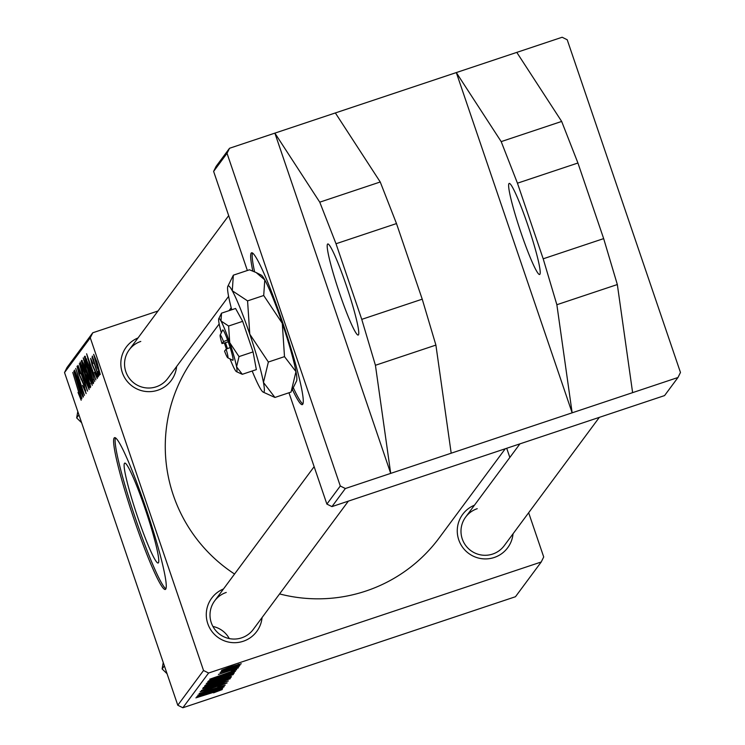 <?xml version="1.0" encoding="UTF-8"?>
<svg xmlns="http://www.w3.org/2000/svg" width="745" height="745" viewBox="0 0 745 745"><rect width="100%" height="100%" fill="white"/><g stroke="black" fill="none" stroke-linecap="round" stroke-linejoin="round"><path stroke-width="1.12" d="M327.539 244.146A48.025 4.433 71.5 0 1 327.781 243.96A48.025 4.433 71.5 0 1 346.695 286.639A48.025 4.433 71.5 0 1 358.429 334.878A48.025 4.433 71.5 0 1 358.187 335.064A48.025 4.433 71.5 0 1 339.273 292.385A48.025 4.433 71.5 0 1 327.539 244.146M508.975 183.587A48.025 4.433 71.5 0 1 509.207 183.4A48.025 4.433 71.5 0 1 528.13 226.08A48.025 4.433 71.5 0 1 539.855 274.318A48.025 4.433 71.5 0 1 539.622 274.505A48.025 4.433 71.5 0 1 520.699 231.825A48.025 4.433 71.5 0 1 508.975 183.587M292.375 389.477A80.041 7.394 -108.5 0 0 302.293 404.628A80.041 7.394 -108.5 0 0 302.694 404.312A80.041 7.394 -108.5 0 0 283.147 323.917A80.041 7.394 -108.5 0 0 251.614 252.779A80.041 7.394 -108.5 0 0 251.214 253.095A80.041 7.394 -108.5 0 0 252.816 271.04M158.378 562.81A52.662 4.861 -108.5 0 0 145.517 509.906A52.662 4.861 -108.5 0 0 124.769 463.101A52.662 4.861 -108.5 0 0 124.508 463.306A52.662 4.861 -108.5 0 0 137.369 516.211A52.662 4.861 -108.5 0 0 158.117 563.015A52.662 4.861 -108.5 0 0 158.378 562.81M165.669 589.174A80.041 7.394 -108.5 0 0 146.122 508.77A80.041 7.394 -108.5 0 0 114.59 437.641A80.041 7.394 -108.5 0 0 114.19 437.948A80.041 7.394 -108.5 0 0 133.737 518.352A80.041 7.394 -108.5 0 0 165.269 589.481A80.041 7.394 -108.5 0 0 165.669 589.174M176.602 366.531A28.012 27.835 -143.5 0 1 122.627 373.459A28.012 27.835 -143.5 0 1 138.021 337.941M140.786 341.433A24.008 23.859 36.5 0 0 129.174 378.125A24.008 23.859 36.5 0 0 167.793 378.413L228.603 296.389M513.044 533.793A28.012 27.835 -143.5 0 1 459.069 540.721A28.012 27.835 -143.5 0 1 474.463 505.194M477.219 508.695A24.008 23.859 36.5 0 0 465.616 545.387A24.008 23.859 36.5 0 0 504.235 545.675L599.343 417.358M262.063 617.568A28.012 27.835 -143.5 0 1 208.088 624.496A28.012 27.835 -143.5 0 1 223.481 588.969M226.238 592.461A24.008 23.859 36.5 0 0 214.635 629.162A24.008 23.859 36.5 0 0 253.253 629.441L348.362 501.134M505.268 448.76L439.168 537.937A152.073 151.105 -143.5 0 1 365.897 591.046A152.073 151.105 -143.5 0 1 279.58 593.923M456.312 72.572L335.352 112.942L380.239 181.985L396.489 223.565L422.229 299.173L435.899 345.093L451.191 453.202L572.141 412.823L456.312 72.572L501.189 141.615L517.449 183.186L543.189 258.804L556.86 304.724L572.141 412.823L677.978 377.501L680.464 372.463L567.215 39.764L562.149 37.25L456.312 72.572M335.352 112.942L274.877 133.132L319.763 202.174L336.014 243.745L361.753 319.363L375.424 365.283L390.706 473.382L274.877 133.132L229.525 148.274L227.029 153.312L213.619 171.406L216.115 166.358L229.525 148.274M340.288 486.001L345.354 488.524L331.944 506.609L326.878 504.095L340.288 486.001L227.029 153.312M451.191 453.202L345.354 488.524M98.545 376.299L92.026 357.013L93.525 360.794L92.371 356.045L98.545 376.299M93.693 359.677L93.395 359.192M97.977 377.063L96.738 373.226L97.977 377.063M93.637 382.93L93.078 383.675L84.39 356.781L84.856 356.157L89.195 366.102L93.637 382.93M92.278 385.258L87.742 374.679L83.207 357.87L87.863 368.784L92.222 385.295M89.158 389.467L84.623 378.888L80.088 362.079L84.744 372.994L89.102 389.505M86.15 393.528L82.518 385.351L85.107 390.417L83.98 385.472L78.914 373.925L77.042 366.186L80.404 373.701L78.095 369.297L79.044 373.496L84.092 384.96L86.066 393.593M85.051 390.464L85.694 390.222L85.051 390.464M78.709 369.073L78.095 369.297M81.196 400.205L78.02 392.457L80.162 397.094L72.768 372.463L81.149 400.242M182.851 707.75L515.475 596.726L541.224 562L208.6 673.024L182.851 707.75L177.785 705.236L203.534 670.5L90.275 337.811L64.536 372.537L67.022 367.499L92.762 332.773L90.275 337.811M177.785 705.236L64.536 372.537M81.885 398.78L73.774 371.103L83.04 397.225L80.32 390.352L79.659 391.255L81.885 398.78M83.431 396.694L74.547 370.069L82.928 391.525L75.748 368.44L84.436 395.334L76.055 373.925L83.431 396.694M87.556 391.134L78.011 365.395L86.178 387.474L79.37 363.56L87.556 391.134M90.713 386.869L89.959 387.884L81.27 360.99L81.745 360.347L84.455 366.074L90.713 386.869M94.727 381.449L86.616 353.773L95.882 379.894L93.172 373.022L92.501 373.925L94.727 381.449M90.694 358.429L93.004 363.709L91.384 360.887L92.082 363.811L95.807 372.36L97.25 378.553L94.438 372.314L96.44 376.141L95.686 372.835L92.026 364.501L90.629 358.429M96.403 376.16L96.906 375.983L96.403 376.16M99.299 375.294L98.051 371.448L99.299 375.294M100.296 374.446L97.213 367.406L93.656 354.303L96.85 361.735L100.249 374.484M157.987 311L92.762 332.773M541.224 562L543.71 556.953L528.652 512.728M509.841 457.458L506.712 448.276M239.303 666.132L220.092 672.511L224.217 670.984L221.042 671.59L239.303 666.132M238.735 666.896L234.805 668.367L238.735 666.896M234.33 672.567L233.837 673.508L207.697 681.908L208.749 680.837L219.645 676.786L234.06 672.558M233.232 674.523L221.181 679.319L206.291 683.454L218.723 678.648L233.287 674.56M230.112 678.732L218.061 683.528L203.171 687.672L215.603 682.858L230.168 678.769M224.059 683.919L206.626 690.14L200.126 691.77L219.952 684.702L227.132 682.904L217.596 686.676L224.022 683.817M219.105 690.596L195.879 697.86L215.231 691.435L222.187 689.581L213.573 692.831L219.086 690.55M222.643 688.613L196.848 696.556L223.798 687.058L216.32 689.814L215.659 690.708L222.643 688.613M224.189 686.527L197.853 695.187L221.051 686.694L199.055 693.567L225.195 685.167L202.035 693.66L224.189 686.527M228.315 680.958L201.318 690.513L224.441 682.346L202.677 688.687L228.315 680.958M231.444 676.609L230.717 677.717L204.577 686.117L205.76 684.972L212.008 682.625L231.481 676.637M235.485 671.282L209.69 679.226L236.64 669.727L229.171 672.484L228.501 673.378L235.485 671.282M235.839 668.721L218.415 674.43L233.12 669.168L238.232 667.93L231.248 670.733L235.737 668.349M240.058 665.117L236.118 666.589L240.058 665.117M241.25 663.739L233.148 667.008L221.498 670.267L230 666.971L241.296 663.767M326.878 504.095L288.976 392.764M247.359 270.5L213.619 171.406M677.978 377.501L664.568 395.586L331.944 506.609M234.554 574.023A152.073 151.105 -143.5 0 1 194.827 356.827L219.179 323.973M203.534 670.5L208.6 673.024M215.398 689.945L215.659 690.708M205.08 693.865L212.67 691.602L213.2 690.885L205.08 693.865M206.123 686.247L208.796 686.201L218.387 683.221L227.067 679.85L226.927 679.365M215.054 683.044L206.104 686.257M227.067 679.85L215.119 683.221M230.391 676.758L230.717 677.717M207.827 684.869L216.292 681.824L211.925 682.848L207.827 684.869L207.604 684.189M215.435 681.526L216.292 681.824M219.03 681.265L227.858 678.434L228.277 677.726L223.509 679.012L219.03 681.265L218.788 680.558M209.243 682.038L211.915 681.992L221.507 679.012L230.186 675.64L230.056 675.156M218.173 678.835L209.224 682.048M230.186 675.64L218.238 679.012M228.24 672.614L228.501 673.378M217.931 676.534L225.521 674.272L226.052 673.545L217.931 676.534M233.539 672.633L233.837 673.508M210.714 679.971L210.947 680.66L230.978 674.225L231.108 673.229M211.841 679.533L210.947 680.66M219.226 676.926L211.925 679.794M231.229 673.88L219.291 677.103M229.73 667.054L223.9 669.504L233.045 666.84L238.754 664.251M238.875 664.624L229.795 667.231M76.297 379.82L78.709 388.015L79.24 387.298L74.612 374.195L76.297 379.82M79.659 387.698L78.709 388.015M81.82 379.168L81.103 379.41M78.719 369.082L78.178 369.269M81.736 368.663L84.865 378.758L88.124 386.348L84.455 372.966L81.131 365.19L81.736 368.663M88.711 386.152L88.087 386.376L88.72 386.161M82.295 360.645L81.27 360.99M82.481 363.867L85.191 372.249L85.452 370.302L84.297 366.456L82.816 363.42L82.481 363.867M86.206 371.913L85.191 372.249M83.412 363.178L82.816 363.42M86.206 375.396L89.139 384.476L89.651 383.582L88.227 378.097L86.625 374.837L86.206 375.396M90.313 384.085L89.139 384.476M87.23 374.605L86.625 374.837M90.136 383.424L89.651 383.582M84.856 364.454L87.985 374.549L91.244 382.138L87.575 368.756L84.26 360.98L84.856 364.454M91.831 381.943L91.207 382.166L91.84 381.952M89.139 362.489L91.56 370.684L92.091 369.967L87.454 356.864L89.139 362.489M92.51 370.367L91.56 370.684M85.405 356.445L84.39 356.781M85.6 359.658L92.259 380.267L88.944 366.195L86.28 359.388L85.6 359.658M93.349 379.903L92.259 380.267M86.709 359.248L85.889 359.276M93.293 379.671L92.51 379.931M94.466 356.725L99.476 372.044L94.513 356.706M115.494 437.827A80.041 7.394 -108.5 0 0 134.426 515.4A80.041 7.394 -108.5 0 0 165.874 588.792M252.518 252.974A80.041 7.394 -108.5 0 0 254.604 271.813M293.279 387.661A80.041 7.394 -108.5 0 0 302.898 403.93M516.788 52.392L561.665 121.435L577.924 163.006L603.664 238.614L617.335 284.543L632.617 392.643M617.335 284.543L556.86 304.724M603.664 238.614L543.189 258.804M561.665 121.435L501.189 141.615M577.924 163.006L517.449 183.186M361.753 319.363L422.229 299.173M375.424 365.283L435.899 345.093M336.014 243.745L396.489 223.565M319.763 202.174L380.239 181.985M164.394 665.872L162.121 668.936L163.248 662.519M167.066 673.741L162.121 668.936M229.264 638.567A24.008 23.859 36.5 0 0 212.921 626.461M78.933 414.844L76.66 417.908L77.787 411.482M81.615 422.713L76.66 417.908M227.719 357.74A12.004 1.108 -108.5 0 0 226.098 349.163L224.552 351.128A12.004 1.108 -108.5 0 0 227.719 357.74L232.729 360.263A16.008 1.481 -108.5 0 0 230.158 347.543L227.625 339.934L223.519 341.601L221.982 343.566L225.474 342.663L227.449 348.623M223.519 341.601A12.004 1.108 -108.5 0 0 220.157 335.064A12.004 1.108 -108.5 0 0 221.982 343.566M227.588 339.981A16.008 1.481 -108.5 0 0 222.643 330.026L220.157 335.064M230.047 358.913A28.012 2.589 -108.5 0 0 234.656 369.25A28.012 2.589 -108.5 0 0 236.416 371.634L242.302 374.307L256.354 369.613L253.067 351.901L242.674 321.337L235.569 308.477L221.516 313.17L218.76 318.72A28.012 2.589 -108.5 0 0 219.067 323.395A28.012 2.589 -108.5 0 0 221.312 332.717M242.302 374.307L236.565 366.819L239.015 356.594L253.067 351.901M239.015 356.594L229.73 342.672L228.622 326.021L242.674 321.337M228.622 326.021L220.976 320.965L221.516 313.17M252.173 371.01A56.024 5.178 -108.5 0 0 259.642 387.335A56.024 5.178 -108.5 0 0 263.162 392.112A56.024 5.178 -108.5 0 0 263.46 382.474A56.024 5.178 -108.5 0 0 249.78 334.188A56.024 5.178 -108.5 0 0 232.282 290.764A56.024 5.178 -108.5 0 0 227.84 286.285A56.024 5.178 -108.5 0 0 228.454 295.625A56.024 5.178 -108.5 0 0 231.723 309.762M263.162 392.112L274.933 397.458L291.072 392.066L295.97 371.625L284.497 356.641L268.358 362.023L249.78 334.188L247.573 300.887L263.711 295.504L282.29 323.339L284.497 356.641M274.933 397.458L263.46 382.474L268.358 362.023M247.573 300.887L232.282 290.764L233.353 275.175L249.491 269.792L256.168 272.558L264.782 279.915L263.711 295.504M233.353 275.175L227.84 286.285M291.91 390.417L296.585 380.965A56.024 5.178 -108.5 0 0 295.97 371.625A56.024 5.178 71.5 0 0 282.29 323.339A56.024 5.178 -108.5 0 0 264.782 279.915A56.024 5.178 -108.5 0 0 261.262 275.129L256.382 272.67M224.385 342.951A28.012 2.589 -108.5 0 0 225.903 347.533A28.012 2.589 -108.5 0 0 226.415 349.033M236.416 371.634A28.012 2.589 -108.5 0 0 236.565 366.819A28.012 2.589 -108.5 0 0 229.73 342.672A28.012 2.589 -108.5 0 0 220.976 320.965A28.012 2.589 -108.5 0 0 218.76 318.72M226.098 349.163L230.158 347.543M228.249 341.778L225.437 342.709M82.565 380.816L81.987 381.012M86.131 371.615L85.507 371.82M90.219 383.74L89.512 383.982M86.616 359.034L86.103 359.202M94.736 369.492L94.27 369.65M229.05 310.656L231.201 307.75M85.982 359.192L86.597 358.988M214.672 600.852L314.139 466.668M228.678 215.631L129.22 349.815M519.917 443.871L465.653 517.077"/></g></svg>
